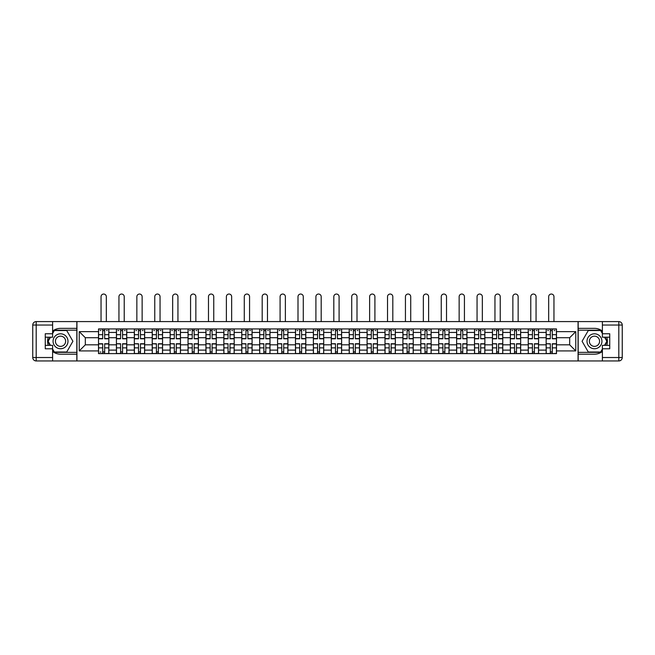 <?xml version="1.0" encoding="UTF-8"?>
<svg xmlns="http://www.w3.org/2000/svg" width="655" height="655" viewBox="0 0 655 655"><rect width="100%" height="100%" fill="white"/><g stroke="black" fill="none" stroke-linecap="round" stroke-linejoin="round"><path stroke-width="0.98" d="M52.605 351.473A12.912 12.912 0 0 0 60.53 354.183L76.823 354.183L76.823 360.954L578.177 360.954L578.177 354.183L594.47 354.183A12.912 12.912 0 0 0 602.395 351.473M602.395 331.078A12.912 12.912 0 0 0 594.47 328.36L578.177 328.36L578.177 321.589L76.823 321.589L76.823 328.36L60.53 328.36A12.912 12.912 0 0 0 52.605 331.078M116.426 353.61L116.426 332.437L108.845 332.437L108.845 353.61M108.845 332.437L108.845 328.933M116.426 332.437L116.426 328.933M126.751 328.933L126.751 353.61M134.332 353.61L134.332 328.933M144.657 328.933L144.657 353.61M152.23 353.61L152.23 328.933M162.563 328.933L162.563 353.61M170.136 353.61L170.136 328.933M180.469 328.933L180.469 353.61M188.042 353.61L188.042 328.933M198.375 328.933L198.375 353.61M205.948 353.61L205.948 328.933M216.281 328.933L216.281 353.61M223.854 353.61L223.854 328.933M234.187 328.933L234.187 353.61M241.76 353.61L241.76 328.933M252.093 328.933L252.093 353.61M259.667 353.61L259.667 328.933M269.999 328.933L269.999 353.61M277.573 353.61L277.573 328.933M287.905 328.933L287.905 353.61M295.479 353.61L295.479 328.933M305.803 328.933L305.803 353.61M313.385 353.61L313.385 328.933M323.709 328.933L323.709 353.61M331.291 353.61L331.291 328.933M341.615 328.933L341.615 353.61M349.197 353.61L349.197 328.933M359.521 328.933L359.521 353.61M367.095 353.61L367.095 328.933M377.427 328.933L377.427 353.61M385.001 353.61L385.001 328.933M395.333 328.933L395.333 353.61M402.907 353.61L402.907 328.933M413.24 328.933L413.24 353.61M420.813 353.61L420.813 328.933M431.146 328.933L431.146 353.61M438.719 353.61L438.719 328.933M449.052 328.933L449.052 353.61M456.625 353.61L456.625 328.933M466.958 328.933L466.958 353.61M474.531 353.61L474.531 328.933M484.864 328.933L484.864 353.61M492.437 353.61L492.437 328.933M502.77 328.933L502.77 353.61M510.343 353.61L510.343 328.933M520.668 328.933L520.668 353.61M528.249 353.61L528.249 328.933M538.574 328.933L538.574 353.61M546.155 353.61L546.155 328.933M546.155 344.833L538.574 344.833M528.249 344.833L520.668 344.833M510.343 344.833L502.77 344.833M492.437 344.833L484.864 344.833M474.531 344.833L466.958 344.833M456.625 344.833L449.052 344.833M438.719 344.833L431.146 344.833M420.813 344.833L413.24 344.833M402.907 344.833L395.333 344.833M385.001 344.833L377.427 344.833M367.095 344.833L359.521 344.833M349.197 344.833L341.615 344.833M331.291 344.833L323.709 344.833M313.385 344.833L305.803 344.833M295.479 344.833L287.905 344.833M277.573 344.833L269.999 344.833M259.667 344.833L252.093 344.833M241.76 344.833L234.187 344.833M223.854 344.833L216.281 344.833M205.948 344.833L198.375 344.833M188.042 344.833L180.469 344.833M170.136 344.833L162.563 344.833M152.23 344.833L144.657 344.833M134.332 344.833L126.751 344.833M116.426 344.833L108.845 344.833M546.155 337.718L538.574 337.718M528.249 337.718L520.668 337.718M510.343 337.718L502.77 337.718M492.437 337.718L484.864 337.718M474.531 337.718L466.958 337.718M456.625 337.718L449.052 337.718M438.719 337.718L431.146 337.718M420.813 337.718L413.24 337.718M402.907 337.718L395.333 337.718M385.001 337.718L377.427 337.718M367.095 337.718L359.521 337.718M349.197 337.718L341.615 337.718M331.291 337.718L323.709 337.718M313.385 337.718L305.803 337.718M295.479 337.718L287.905 337.718M277.573 337.718L269.999 337.718M259.667 337.718L252.093 337.718M241.76 337.718L234.187 337.718M223.854 337.718L216.281 337.718M205.948 337.718L198.375 337.718M188.042 337.718L180.469 337.718M170.136 337.718L162.563 337.718M152.23 337.718L144.657 337.718M134.332 337.718L126.751 337.718M116.426 337.718L108.845 337.718M85.322 344.833L98.52 344.833L98.52 337.718L85.322 337.718L85.322 344.833L79.239 350.916L79.239 331.635L98.52 331.635L98.52 337.718M556.48 337.718L556.48 344.833L569.678 344.833L569.678 337.718L556.48 337.718L556.48 328.933L98.52 328.933L98.52 331.635M556.48 331.635L575.761 331.635L575.761 350.916L556.48 350.916L556.48 344.833M98.52 344.833L98.52 353.61L556.48 353.61L556.48 350.916M98.52 350.916L79.239 350.916M578.062 360.954L578.062 321.589M76.938 360.954L76.938 321.589M104.661 351.891L102.704 351.891M102.704 330.66L104.661 330.66M122.567 351.891L120.61 351.891M120.61 330.66L122.567 330.66M140.473 351.891L138.516 351.891M138.516 330.66L140.473 330.66M158.371 351.891L156.422 351.891M156.422 330.66L158.371 330.66M176.277 351.891L174.328 351.891M174.328 330.66L176.277 330.66M194.183 351.891L192.234 351.891M192.234 330.66L194.183 330.66M212.089 351.891L210.14 351.891M210.14 330.66L212.089 330.66M229.995 351.891L228.046 351.891M228.046 330.66L229.995 330.66M247.901 351.891L245.952 351.891M245.952 330.66L247.901 330.66M265.807 351.891L263.859 351.891M263.859 330.66L265.807 330.66M283.713 351.891L281.765 351.891M281.765 330.66L283.713 330.66M301.619 351.891L299.662 351.891M299.662 330.66L301.619 330.66M319.525 351.891L317.569 351.891M317.569 330.66L319.525 330.66M337.431 351.891L335.475 351.891M335.475 330.66L337.431 330.66M355.337 351.891L353.381 351.891M353.381 330.66L355.337 330.66M373.235 351.891L371.287 351.891M371.287 330.66L373.235 330.66M391.141 351.891L389.193 351.891M389.193 330.66L391.141 330.66M409.048 351.891L407.099 351.891M407.099 330.66L409.048 330.66M426.954 351.891L425.005 351.891M425.005 330.66L426.954 330.66M444.86 351.891L442.911 351.891M442.911 330.66L444.86 330.66M462.766 351.891L460.817 351.891M460.817 330.66L462.766 330.66M480.672 351.891L478.723 351.891M478.723 330.66L480.672 330.66M498.578 351.891L496.629 351.891M496.629 330.66L498.578 330.66M516.484 351.891L514.527 351.891M514.527 330.66L516.484 330.66M534.39 351.891L532.433 351.891M532.433 330.66L534.39 330.66M552.296 351.891L550.339 351.891M550.339 330.66L552.296 330.66M79.239 331.635L85.322 337.718M569.678 344.833L575.761 350.916M569.678 337.718L575.761 331.635M106.323 321.589L106.323 296.682A2.636 2.636 89.8 0 0 103.686 294.046A2.636 2.636 89.8 0 0 101.042 296.682L101.042 321.589M104.661 338.807L104.661 329.047L108.787 329.047L108.787 338.807L104.661 338.807M102.704 330.538L104.661 330.538M100.068 330.538L100.87 330.538M106.495 330.538L107.297 330.538M102.704 329.047L98.578 329.047L98.578 338.807L102.704 338.807L102.704 329.047L104.661 329.047M102.704 343.744L102.704 353.495L98.578 353.495L98.578 343.744L102.704 343.744M104.661 352.005L102.704 352.005M100.87 352.005L100.068 352.005M106.495 353.495L108.787 353.495L108.787 343.744L104.661 343.744L104.661 353.495L101.042 353.495M108.787 353.495L106.323 353.495M124.229 321.589L124.229 296.682A2.636 2.636 78.4 0 0 121.584 294.046A2.636 2.636 78.4 0 0 118.948 296.682L118.948 321.589M122.567 338.807L122.567 329.047L126.693 329.047L126.693 338.807L122.567 338.807M120.61 330.538L122.567 330.538M117.974 330.538L118.776 330.538M124.401 330.538L125.203 330.538M120.61 329.047L116.484 329.047L116.484 338.807L120.61 338.807L120.61 329.047L122.567 329.047M142.135 321.589L142.135 296.682A2.636 2.636 78.4 0 0 139.49 294.046A2.636 2.636 78.4 0 0 136.854 296.682L136.854 321.589M140.473 338.807L140.473 329.047L144.599 329.047L144.599 338.807L140.473 338.807M138.516 330.538L140.473 330.538M135.88 330.538L136.682 330.538M142.307 330.538L143.109 330.538M138.516 329.047L134.39 329.047L134.39 338.807L138.516 338.807L138.516 329.047L140.473 329.047M48.273 337.202A12.912 12.912 0 0 0 48.273 345.349M76.823 321.589L52.605 321.589L52.605 337.202L45.261 337.202M76.823 360.954L36.197 360.954A3.447 3.447 0 0 1 32.75 357.515L32.75 325.036A3.447 3.447 0 0 1 36.197 321.589L52.605 321.589M76.823 354.183L76.823 328.36M45.261 345.349L52.605 345.349L52.605 360.954M52.605 333.755L45.261 333.755L45.261 348.787L52.605 348.787M76.823 330.194L54.128 330.194L52.605 332.838M52.605 349.704L54.128 352.349L76.823 352.349M50.091 337.202L47.733 341.271L50.091 345.349M606.726 345.349A12.912 12.912 0 0 0 606.726 337.202M578.177 360.954L602.395 360.954L602.395 345.349L609.74 345.349M578.177 321.589L618.803 321.589A3.447 3.447 0 0 1 622.25 325.036L622.25 357.515A3.447 3.447 0 0 1 618.803 360.954L602.395 360.954M578.177 328.36L578.177 354.183M609.74 337.202L602.395 337.202L602.395 321.589M602.395 348.787L609.74 348.787L609.74 333.755L602.395 333.755M578.177 352.349L600.872 352.349L602.395 349.704M602.395 332.838L600.872 330.194L578.177 330.194M604.909 345.349L607.267 341.271L604.909 337.202M53.063 341.271A7.459 7.459 0 0 0 60.53 348.73A7.459 7.459 0 0 0 67.989 341.271A7.459 7.459 0 0 0 60.53 333.813A7.459 7.459 0 0 0 53.063 341.271M55.421 341.271A5.109 5.109 0 0 0 60.53 346.38A5.109 5.109 0 0 0 65.631 341.271A5.109 5.109 0 0 0 60.53 336.162A5.109 5.109 0 0 0 55.421 341.271M52.605 333.526L54.332 330.538L66.72 330.538L72.918 341.271L66.72 352.005L54.332 352.005L52.605 349.017M50.484 345.349L48.134 341.271L50.484 337.202M587.011 341.271A7.459 7.459 0 0 0 594.47 348.73A7.459 7.459 0 0 0 601.937 341.271A7.459 7.459 0 0 0 594.47 333.813A7.459 7.459 0 0 0 587.011 341.271M589.369 341.271A5.109 5.109 0 0 0 594.47 346.38A5.109 5.109 0 0 0 599.579 341.271A5.109 5.109 0 0 0 594.47 336.162A5.109 5.109 0 0 0 589.369 341.271M602.395 349.017L600.668 352.005L588.28 352.005L582.082 341.271L588.28 330.538L600.668 330.538L602.395 333.526M604.516 337.202L606.866 341.271L604.516 345.349M120.61 343.981L116.484 343.744L120.61 343.744L120.61 353.495L116.484 353.495L118.776 353.495M116.484 343.981L116.484 353.495M122.567 352.005L120.61 352.005M124.401 353.495L126.693 353.495L126.693 343.744L122.567 343.744L122.567 353.495L118.948 353.495M126.693 353.495L124.229 353.495M138.516 343.981L134.39 343.744L138.516 343.744L138.516 353.495L134.39 353.495L136.682 353.495M134.39 343.981L134.39 353.495M140.473 352.005L138.516 352.005M142.307 353.495L144.599 353.495L144.599 343.744L140.473 343.744L140.473 353.495L136.854 353.495M144.599 353.495L142.135 353.495M160.041 321.589L160.041 296.682A2.636 2.636 78.4 0 0 157.397 294.046A2.636 2.636 78.4 0 0 154.76 296.682L154.76 321.589M158.371 338.807L158.371 329.047L162.505 329.047L162.505 338.807L158.371 338.807M156.422 330.538L158.371 330.538M153.786 330.538L154.588 330.538M160.213 330.538L161.015 330.538M156.422 329.047L152.287 329.047L152.287 338.807L156.422 338.807L156.422 329.047L158.371 329.047M177.947 321.589L177.947 296.682A2.636 2.636 78.4 0 0 175.303 294.046A2.636 2.636 78.4 0 0 172.666 296.682L172.666 321.589M176.277 338.807L176.277 329.047L180.412 329.047L180.412 338.807L176.277 338.807M174.328 330.538L176.277 330.538M171.692 330.538L172.494 330.538M178.119 330.538L178.921 330.538M174.328 329.047L170.194 329.047L170.194 338.807L174.328 338.807L174.328 329.047L176.277 329.047M195.853 321.589L195.853 296.682A2.636 2.636 78.4 0 0 193.209 294.046A2.636 2.636 78.4 0 0 190.572 296.682L190.572 321.589M194.183 338.807L194.183 329.047L198.318 329.047L198.318 338.807L194.183 338.807M192.234 330.538L194.183 330.538M189.598 330.538L190.4 330.538M196.025 330.538L196.827 330.538M192.234 329.047L188.1 329.047L188.1 338.807L192.234 338.807L192.234 329.047L194.183 329.047M156.422 343.981L152.287 343.744L156.422 343.744L156.422 353.495L152.287 353.495L154.588 353.495M152.287 343.981L152.287 353.495M158.371 352.005L156.422 352.005M160.213 353.495L162.505 353.495L162.505 343.744L158.371 343.744L158.371 353.495L154.76 353.495M162.505 353.495L160.041 353.495M174.328 343.981L170.194 343.744L174.328 343.744L174.328 353.495L170.194 353.495L172.494 353.495M170.194 343.981L170.194 353.495M176.277 352.005L174.328 352.005M178.119 353.495L180.412 353.495L180.412 343.744L176.277 343.744L176.277 353.495L172.666 353.495M180.412 353.495L177.947 353.495M192.234 343.981L188.1 343.744L192.234 343.744L192.234 353.495L188.1 353.495L190.4 353.495M188.1 343.981L188.1 353.495M194.183 352.005L192.234 352.005M196.025 353.495L198.318 353.495L198.318 343.744L194.183 343.744L194.183 353.495L190.572 353.495M198.318 353.495L195.853 353.495M210.14 343.981L206.006 343.744L210.14 343.744L210.14 353.495L206.006 353.495L208.306 353.495M206.006 343.981L206.006 353.495M212.089 352.005L210.14 352.005M213.931 353.495L216.224 353.495L216.224 343.744L212.089 343.744L212.089 353.495L208.478 353.495M216.224 353.495L213.751 353.495M228.046 343.981L223.912 343.744L228.046 343.744L228.046 353.495L223.912 353.495L226.212 353.495M223.912 343.981L223.912 353.495M229.995 352.005L228.046 352.005M231.829 353.495L234.13 353.495L234.13 343.744L229.995 343.744L229.995 353.495L226.384 353.495M234.13 353.495L231.657 353.495M245.952 343.981L241.818 343.744L245.952 343.744L245.952 353.495L241.818 353.495L244.11 353.495M241.818 343.981L241.818 353.495M247.901 352.005L245.952 352.005M249.735 353.495L252.036 353.495L252.036 343.744L247.901 343.744L247.901 353.495L244.282 353.495M252.036 353.495L249.563 353.495M263.859 343.981L259.724 343.744L263.859 343.744L263.859 353.495L259.724 353.495L262.016 353.495M259.724 343.981L259.724 353.495M265.807 352.005L263.859 352.005M267.641 353.495L269.942 353.495L269.942 343.744L265.807 343.744L265.807 353.495L262.188 353.495M269.942 353.495L267.469 353.495M281.765 343.981L277.63 343.744L281.765 343.744L281.765 353.495L277.63 353.495L279.922 353.495M277.63 343.981L277.63 353.495M283.713 352.005L281.765 352.005M285.547 353.495L287.848 353.495L287.848 343.744L283.713 343.744L283.713 353.495L280.094 353.495M287.848 353.495L285.375 353.495M299.662 343.981L295.536 343.744L299.662 343.744L299.662 353.495L295.536 353.495L297.828 353.495M295.536 343.981L295.536 353.495M301.619 352.005L299.662 352.005M303.453 353.495L305.746 353.495L305.746 343.744L301.619 343.744L301.619 353.495L298 353.495M305.746 353.495L303.281 353.495M317.569 343.981L313.442 343.744L317.569 343.744L317.569 353.495L313.442 353.495L315.735 353.495M313.442 343.981L313.442 353.495M319.525 352.005L317.569 352.005M321.359 353.495L323.652 353.495L323.652 343.744L319.525 343.744L319.525 353.495L315.906 353.495M323.652 353.495L321.187 353.495M335.475 343.981L331.348 343.744L335.475 343.744L335.475 353.495L331.348 353.495L333.641 353.495M331.348 343.981L331.348 353.495M337.431 352.005L335.475 352.005M339.265 353.495L341.558 353.495L341.558 343.744L337.431 343.744L337.431 353.495L333.813 353.495M341.558 353.495L339.094 353.495M353.381 343.981L349.254 343.744L353.381 343.744L353.381 353.495L349.254 353.495L351.547 353.495M349.254 343.981L349.254 353.495M355.337 352.005L353.381 352.005M357.171 353.495L359.464 353.495L359.464 343.744L355.337 343.744L355.337 353.495L351.719 353.495M359.464 353.495L357 353.495M371.287 343.981L367.152 343.744L371.287 343.744L371.287 353.495L367.152 353.495L369.453 353.495M367.152 343.981L367.152 353.495M373.235 352.005L371.287 352.005M375.078 353.495L377.37 353.495L377.37 343.744L373.235 343.744L373.235 353.495L369.625 353.495M377.37 353.495L374.906 353.495M389.193 343.981L385.058 343.744L389.193 343.744L389.193 353.495L385.058 353.495L387.359 353.495M385.058 343.981L385.058 353.495M391.141 352.005L389.193 352.005M392.984 353.495L395.276 353.495L395.276 343.744L391.141 343.744L391.141 353.495L387.531 353.495M395.276 353.495L392.812 353.495M407.099 343.981L402.964 343.744L407.099 343.744L407.099 353.495L402.964 353.495L405.265 353.495M402.964 343.981L402.964 353.495M409.048 352.005L407.099 352.005M410.89 353.495L413.182 353.495L413.182 343.744L409.048 343.744L409.048 353.495L405.437 353.495M413.182 353.495L410.718 353.495M425.005 343.981L420.87 343.744L425.005 343.744L425.005 353.495L420.87 353.495L423.171 353.495M420.87 343.981L420.87 353.495M426.954 352.005L425.005 352.005M428.788 353.495L431.088 353.495L431.088 343.744L426.954 343.744L426.954 353.495L423.343 353.495M431.088 353.495L428.616 353.495M442.911 343.981L438.776 343.744L442.911 343.744L442.911 353.495L438.776 353.495L441.069 353.495M438.776 343.981L438.776 353.495M444.86 352.005L442.911 352.005M446.694 353.495L448.994 353.495L448.994 343.744L444.86 343.744L444.86 353.495L441.249 353.495M448.994 353.495L446.522 353.495M460.817 343.981L456.682 343.744L460.817 343.744L460.817 353.495L456.682 353.495L458.975 353.495M456.682 343.981L456.682 353.495M462.766 352.005L460.817 352.005M464.6 353.495L466.9 353.495L466.9 343.744L462.766 343.744L462.766 353.495L459.147 353.495M466.9 353.495L464.428 353.495M478.723 343.981L474.588 343.744L478.723 343.744L478.723 353.495L474.588 353.495L476.881 353.495M474.588 343.981L474.588 353.495M480.672 352.005L478.723 352.005M482.506 353.495L484.806 353.495L484.806 343.744L480.672 343.744L480.672 353.495L477.053 353.495M484.806 353.495L482.334 353.495M213.751 321.589L213.751 296.682A2.636 2.636 78.4 0 0 211.115 294.046A2.636 2.636 78.4 0 0 208.478 296.682L208.478 321.589M212.089 338.807L212.089 329.047L216.224 329.047L216.224 338.807L212.089 338.807M210.14 330.538L212.089 330.538M207.496 330.538L208.306 330.538M213.931 330.538L214.734 330.538M210.14 329.047L206.006 329.047L206.006 338.807L210.14 338.807L210.14 329.047L212.089 329.047M231.657 321.589L231.657 296.682A2.636 2.636 78.4 0 0 229.021 294.046A2.636 2.636 78.4 0 0 226.384 296.682L226.384 321.589M229.995 338.807L229.995 329.047L234.13 329.047L234.13 338.807L229.995 338.807M228.046 330.538L229.995 330.538M225.402 330.538L226.212 330.538M231.829 330.538L232.64 330.538M228.046 329.047L223.912 329.047L223.912 338.807L228.046 338.807L228.046 329.047L229.995 329.047M249.563 321.589L249.563 296.682A2.636 2.636 78.4 0 0 246.927 294.046A2.636 2.636 78.4 0 0 244.282 296.682L244.282 321.589M247.901 338.807L247.901 329.047L252.036 329.047L252.036 338.807L247.901 338.807M245.952 330.538L247.901 330.538M243.308 330.538L244.11 330.538M249.735 330.538L250.537 330.538M245.952 329.047L241.818 329.047L241.818 338.807L245.952 338.807L245.952 329.047L247.901 329.047M267.469 321.589L267.469 296.682A2.636 2.636 78.4 0 0 264.833 294.046A2.636 2.636 78.4 0 0 262.188 296.682L262.188 321.589M265.807 338.807L265.807 329.047L269.942 329.047L269.942 338.807L265.807 338.807M263.859 330.538L265.807 330.538M261.214 330.538L262.016 330.538M267.641 330.538L268.444 330.538M263.859 329.047L259.724 329.047L259.724 338.807L263.859 338.807L263.859 329.047L265.807 329.047M285.375 321.589L285.375 296.682A2.636 2.636 78.4 0 0 282.739 294.046A2.636 2.636 78.4 0 0 280.094 296.682L280.094 321.589M283.713 338.807L283.713 329.047L287.848 329.047L287.848 338.807L283.713 338.807M281.765 330.538L283.713 330.538M279.12 330.538L279.922 330.538M285.547 330.538L286.35 330.538M281.765 329.047L277.63 329.047L277.63 338.807L281.765 338.807L281.765 329.047L283.713 329.047M303.281 321.589L303.281 296.682A2.636 2.636 78.4 0 0 300.645 294.046A2.636 2.636 78.4 0 0 298 296.682L298 321.589M301.619 338.807L301.619 329.047L305.746 329.047L305.746 338.807L301.619 338.807M299.662 330.538L301.619 330.538M297.026 330.538L297.828 330.538M303.453 330.538L304.256 330.538M299.662 329.047L295.536 329.047L295.536 338.807L299.662 338.807L299.662 329.047L301.619 329.047M321.187 321.589L321.187 296.682A2.636 2.636 78.4 0 0 318.551 294.046A2.636 2.636 78.4 0 0 315.906 296.682L315.906 321.589M319.525 338.807L319.525 329.047L323.652 329.047L323.652 338.807L319.525 338.807M317.569 330.538L319.525 330.538M314.932 330.538L315.735 330.538M321.359 330.538L322.162 330.538M317.569 329.047L313.442 329.047L313.442 338.807L317.569 338.807L317.569 329.047L319.525 329.047M339.094 321.589L339.094 296.682A2.636 2.636 78.4 0 0 336.449 294.046A2.636 2.636 78.4 0 0 333.813 296.682L333.813 321.589M337.431 338.807L337.431 329.047L341.558 329.047L341.558 338.807L337.431 338.807M335.475 330.538L337.431 330.538M332.838 330.538L333.641 330.538M339.265 330.538L340.068 330.538M335.475 329.047L331.348 329.047L331.348 338.807L335.475 338.807L335.475 329.047L337.431 329.047M357 321.589L357 296.682A2.636 2.636 78.4 0 0 354.355 294.046A2.636 2.636 78.4 0 0 351.719 296.682L351.719 321.589M355.337 338.807L355.337 329.047L359.464 329.047L359.464 338.807L355.337 338.807M353.381 330.538L355.337 330.538M350.744 330.538L351.547 330.538M357.171 330.538L357.974 330.538M353.381 329.047L349.254 329.047L349.254 338.807L353.381 338.807L353.381 329.047L355.337 329.047M374.906 321.589L374.906 296.682A2.636 2.636 78.4 0 0 372.261 294.046A2.636 2.636 78.4 0 0 369.625 296.682L369.625 321.589M373.235 338.807L373.235 329.047L377.37 329.047L377.37 338.807L373.235 338.807M371.287 330.538L373.235 330.538M368.65 330.538L369.453 330.538M375.078 330.538L375.88 330.538M371.287 329.047L367.152 329.047L367.152 338.807L371.287 338.807L371.287 329.047L373.235 329.047M392.812 321.589L392.812 296.682A2.636 2.636 78.4 0 0 390.167 294.046A2.636 2.636 78.4 0 0 387.531 296.682L387.531 321.589M391.141 338.807L391.141 329.047L395.276 329.047L395.276 338.807L391.141 338.807M389.193 330.538L391.141 330.538M386.556 330.538L387.359 330.538M392.984 330.538L393.786 330.538M389.193 329.047L385.058 329.047L385.058 338.807L389.193 338.807L389.193 329.047L391.141 329.047M410.718 321.589L410.718 296.682A2.636 2.636 78.4 0 0 408.073 294.046A2.636 2.636 78.4 0 0 405.437 296.682L405.437 321.589M409.048 338.807L409.048 329.047L413.182 329.047L413.182 338.807L409.048 338.807M407.099 330.538L409.048 330.538M404.462 330.538L405.265 330.538M410.89 330.538L411.692 330.538M407.099 329.047L402.964 329.047L402.964 338.807L407.099 338.807L407.099 329.047L409.048 329.047M428.616 321.589L428.616 296.682A2.636 2.636 78.4 0 0 425.979 294.046A2.636 2.636 78.4 0 0 423.343 296.682L423.343 321.589M426.954 338.807L426.954 329.047L431.088 329.047L431.088 338.807L426.954 338.807M425.005 330.538L426.954 330.538M422.36 330.538L423.171 330.538M428.788 330.538L429.598 330.538M425.005 329.047L420.87 329.047L420.87 338.807L425.005 338.807L425.005 329.047L426.954 329.047M446.522 321.589L446.522 296.682A2.636 2.636 78.4 0 0 443.885 294.046A2.636 2.636 78.4 0 0 441.249 296.682L441.249 321.589M444.86 338.807L444.86 329.047L448.994 329.047L448.994 338.807L444.86 338.807M442.911 330.538L444.86 330.538M440.266 330.538L441.069 330.538M446.694 330.538L447.504 330.538M442.911 329.047L438.776 329.047L438.776 338.807L442.911 338.807L442.911 329.047L444.86 329.047M464.428 321.589L464.428 296.682A2.636 2.636 78.4 0 0 461.791 294.046A2.636 2.636 78.4 0 0 459.147 296.682L459.147 321.589M462.766 338.807L462.766 329.047L466.9 329.047L466.9 338.807L462.766 338.807M460.817 330.538L462.766 330.538M458.173 330.538L458.975 330.538M464.6 330.538L465.402 330.538M460.817 329.047L456.682 329.047L456.682 338.807L460.817 338.807L460.817 329.047L462.766 329.047M482.334 321.589L482.334 296.682A2.636 2.636 78.4 0 0 479.697 294.046A2.636 2.636 78.4 0 0 477.053 296.682L477.053 321.589M480.672 338.807L480.672 329.047L484.806 329.047L484.806 338.807L480.672 338.807M478.723 330.538L480.672 330.538M476.079 330.538L476.881 330.538M482.506 330.538L483.308 330.538M478.723 329.047L474.588 329.047L474.588 338.807L478.723 338.807L478.723 329.047L480.672 329.047M500.24 321.589L500.24 296.682A2.636 2.636 78.4 0 0 497.603 294.046A2.636 2.636 78.4 0 0 494.959 296.682L494.959 321.589M498.578 338.807L498.578 329.047L502.712 329.047L502.712 338.807L498.578 338.807M496.629 330.538L498.578 330.538M493.985 330.538L494.787 330.538M500.412 330.538L501.214 330.538M496.629 329.047L492.494 329.047L492.494 338.807L496.629 338.807L496.629 329.047L498.578 329.047M518.146 321.589L518.146 296.682A2.636 2.636 78.4 0 0 515.51 294.046A2.636 2.636 78.4 0 0 512.865 296.682L512.865 321.589M516.484 338.807L516.484 329.047L520.61 329.047L520.61 338.807L516.484 338.807M514.527 330.538L516.484 330.538M511.891 330.538L512.693 330.538M518.318 330.538L519.12 330.538M514.527 329.047L510.401 329.047L510.401 338.807L514.527 338.807L514.527 329.047L516.484 329.047M536.052 321.589L536.052 296.682A2.636 2.636 78.4 0 0 533.416 294.046A2.636 2.636 78.4 0 0 530.771 296.682L530.771 321.589M534.39 338.807L534.39 329.047L538.516 329.047L538.516 338.807L534.39 338.807M532.433 330.538L534.39 330.538M529.797 330.538L530.599 330.538M536.224 330.538L537.026 330.538M532.433 329.047L528.307 329.047L528.307 338.807L532.433 338.807L532.433 329.047L534.39 329.047M553.958 321.589L553.958 296.682A2.636 2.636 78.4 0 0 551.313 294.046A2.636 2.636 78.4 0 0 548.677 296.682L548.677 321.589M552.296 338.807L552.296 329.047L556.423 329.047L556.423 338.807L552.296 338.807M550.339 330.538L552.296 330.538M547.703 330.538L548.505 330.538M554.13 330.538L554.932 330.538M550.339 329.047L546.213 329.047L546.213 338.807L550.339 338.807L550.339 329.047L552.296 329.047M496.629 343.981L492.494 343.744L496.629 343.744L496.629 353.495L492.494 353.495L494.787 353.495M492.494 343.981L492.494 353.495M498.578 352.005L496.629 352.005M500.412 353.495L502.712 353.495L502.712 343.744L498.578 343.744L498.578 353.495L494.959 353.495M502.712 353.495L500.24 353.495M514.527 343.981L510.401 343.744L514.527 343.744L514.527 353.495L510.401 353.495L512.693 353.495M510.401 343.981L510.401 353.495M516.484 352.005L514.527 352.005M518.318 353.495L520.61 353.495L520.61 343.744L516.484 343.744L516.484 353.495L512.865 353.495M520.61 353.495L518.146 353.495M532.433 343.981L528.307 343.744L532.433 343.744L532.433 353.495L528.307 353.495L530.599 353.495M528.307 343.981L528.307 353.495M534.39 352.005L532.433 352.005M536.224 353.495L538.516 353.495L538.516 343.744L534.39 343.744L534.39 353.495L530.771 353.495M538.516 353.495L536.052 353.495M550.339 343.981L546.213 343.744L550.339 343.744L550.339 353.495L546.213 353.495L548.505 353.495M546.213 343.981L546.213 353.495M552.296 352.005L550.339 352.005M554.13 353.495L556.423 353.495L556.423 343.744L552.296 343.744L552.296 353.495L548.677 353.495M556.423 353.495L553.958 353.495M528.249 332.437L520.668 332.437M510.343 332.437L502.77 332.437M492.437 332.437L484.864 332.437M474.531 332.437L466.958 332.437M456.625 332.437L449.052 332.437M438.719 332.437L431.146 332.437M420.813 332.437L413.24 332.437M402.907 332.437L395.333 332.437M385.001 332.437L377.427 332.437M367.095 332.437L359.521 332.437M349.197 332.437L341.615 332.437M331.291 332.437L323.709 332.437M313.385 332.437L305.803 332.437M295.479 332.437L287.905 332.437M277.573 332.437L269.999 332.437M259.667 332.437L252.093 332.437M241.76 332.437L234.187 332.437M223.854 332.437L216.281 332.437M205.948 332.437L198.375 332.437M188.042 332.437L180.469 332.437M170.136 332.437L162.563 332.437M152.23 332.437L144.657 332.437M134.332 332.437L126.751 332.437M546.155 332.437L538.574 332.437M528.249 350.114L520.668 350.114M510.343 350.114L502.77 350.114M492.437 350.114L484.864 350.114M474.531 350.114L466.958 350.114M456.625 350.114L449.052 350.114M438.719 350.114L431.146 350.114M420.813 350.114L413.24 350.114M402.907 350.114L395.333 350.114M385.001 350.114L377.427 350.114M367.095 350.114L359.521 350.114M349.197 350.114L341.615 350.114M331.291 350.114L323.709 350.114M313.385 350.114L305.803 350.114M295.479 350.114L287.905 350.114M277.573 350.114L269.999 350.114M259.667 350.114L252.093 350.114M241.76 350.114L234.187 350.114M223.854 350.114L216.281 350.114M205.948 350.114L198.375 350.114M188.042 350.114L180.469 350.114M170.136 350.114L162.563 350.114M152.23 350.114L144.657 350.114M134.332 350.114L126.751 350.114M116.426 350.114L108.845 350.114M546.155 350.114L538.574 350.114M104.661 338.561L108.787 338.561M104.661 334.689L108.787 334.689M98.578 338.561L102.704 338.561M98.578 334.689L102.704 334.689M102.704 343.981L98.578 343.981M102.704 347.862L98.578 347.862M108.787 343.981L104.661 343.981M108.787 347.862L104.661 347.862M122.567 338.561L126.693 338.561M122.567 334.689L126.693 334.689M116.484 338.561L120.61 338.561M116.484 334.689L120.61 334.689M140.473 338.561L144.599 338.561M140.473 334.689L144.599 334.689M134.39 338.561L138.516 338.561M134.39 334.689L138.516 334.689M52.605 325.036L36.197 325.036L36.197 357.515L52.605 357.515M32.75 325.036L36.197 325.036L36.197 321.589M36.197 360.954L36.197 357.515L32.75 357.515M602.395 357.515L618.803 357.515L618.803 325.036L602.395 325.036M622.25 357.515L618.803 357.515L618.803 360.954M618.803 321.589L618.803 325.036L622.25 325.036M120.61 347.862L116.484 347.862M126.693 343.981L122.567 343.981M126.693 347.862L122.567 347.862M138.516 347.862L134.39 347.862M144.599 343.981L140.473 343.981M144.599 347.862L140.473 347.862M158.371 338.561L162.505 338.561M158.371 334.689L162.505 334.689M152.287 338.561L156.422 338.561M152.287 334.689L156.422 334.689M176.277 338.561L180.412 338.561M176.277 334.689L180.412 334.689M170.194 338.561L174.328 338.561M170.194 334.689L174.328 334.689M194.183 338.561L198.318 338.561M194.183 334.689L198.318 334.689M188.1 338.561L192.234 338.561M188.1 334.689L192.234 334.689M156.422 347.862L152.287 347.862M162.505 343.981L158.371 343.981M162.505 347.862L158.371 347.862M174.328 347.862L170.194 347.862M180.412 343.981L176.277 343.981M180.412 347.862L176.277 347.862M192.234 347.862L188.1 347.862M198.318 343.981L194.183 343.981M198.318 347.862L194.183 347.862M210.14 347.862L206.006 347.862M216.224 343.981L212.089 343.981M216.224 347.862L212.089 347.862M228.046 347.862L223.912 347.862M234.13 343.981L229.995 343.981M234.13 347.862L229.995 347.862M245.952 347.862L241.818 347.862M252.036 343.981L247.901 343.981M252.036 347.862L247.901 347.862M263.859 347.862L259.724 347.862M269.942 343.981L265.807 343.981M269.942 347.862L265.807 347.862M281.765 347.862L277.63 347.862M287.848 343.981L283.713 343.981M287.848 347.862L283.713 347.862M299.662 347.862L295.536 347.862M305.746 343.981L301.619 343.981M305.746 347.862L301.619 347.862M317.569 347.862L313.442 347.862M323.652 343.981L319.525 343.981M323.652 347.862L319.525 347.862M335.475 347.862L331.348 347.862M341.558 343.981L337.431 343.981M341.558 347.862L337.431 347.862M353.381 347.862L349.254 347.862M359.464 343.981L355.337 343.981M359.464 347.862L355.337 347.862M371.287 347.862L367.152 347.862M377.37 343.981L373.235 343.981M377.37 347.862L373.235 347.862M389.193 347.862L385.058 347.862M395.276 343.981L391.141 343.981M395.276 347.862L391.141 347.862M407.099 347.862L402.964 347.862M413.182 343.981L409.048 343.981M413.182 347.862L409.048 347.862M425.005 347.862L420.87 347.862M431.088 343.981L426.954 343.981M431.088 347.862L426.954 347.862M442.911 347.862L438.776 347.862M448.994 343.981L444.86 343.981M448.994 347.862L444.86 347.862M460.817 347.862L456.682 347.862M466.9 343.981L462.766 343.981M466.9 347.862L462.766 347.862M478.723 347.862L474.588 347.862M484.806 343.981L480.672 343.981M484.806 347.862L480.672 347.862M212.089 338.561L216.224 338.561M212.089 334.689L216.224 334.689M206.006 338.561L210.14 338.561M206.006 334.689L210.14 334.689M229.995 338.561L234.13 338.561M229.995 334.689L234.13 334.689M223.912 338.561L228.046 338.561M223.912 334.689L228.046 334.689M247.901 338.561L252.036 338.561M247.901 334.689L252.036 334.689M241.818 338.561L245.952 338.561M241.818 334.689L245.952 334.689M265.807 338.561L269.942 338.561M265.807 334.689L269.942 334.689M259.724 338.561L263.859 338.561M259.724 334.689L263.859 334.689M283.713 338.561L287.848 338.561M283.713 334.689L287.848 334.689M277.63 338.561L281.765 338.561M277.63 334.689L281.765 334.689M301.619 338.561L305.746 338.561M301.619 334.689L305.746 334.689M295.536 338.561L299.662 338.561M295.536 334.689L299.662 334.689M319.525 338.561L323.652 338.561M319.525 334.689L323.652 334.689M313.442 338.561L317.569 338.561M313.442 334.689L317.569 334.689M337.431 338.561L341.558 338.561M337.431 334.689L341.558 334.689M331.348 338.561L335.475 338.561M331.348 334.689L335.475 334.689M355.337 338.561L359.464 338.561M355.337 334.689L359.464 334.689M349.254 338.561L353.381 338.561M349.254 334.689L353.381 334.689M373.235 338.561L377.37 338.561M373.235 334.689L377.37 334.689M367.152 338.561L371.287 338.561M367.152 334.689L371.287 334.689M391.141 338.561L395.276 338.561M391.141 334.689L395.276 334.689M385.058 338.561L389.193 338.561M385.058 334.689L389.193 334.689M409.048 338.561L413.182 338.561M409.048 334.689L413.182 334.689M402.964 338.561L407.099 338.561M402.964 334.689L407.099 334.689M426.954 338.561L431.088 338.561M426.954 334.689L431.088 334.689M420.87 338.561L425.005 338.561M420.87 334.689L425.005 334.689M444.86 338.561L448.994 338.561M444.86 334.689L448.994 334.689M438.776 338.561L442.911 338.561M438.776 334.689L442.911 334.689M462.766 338.561L466.9 338.561M462.766 334.689L466.9 334.689M456.682 338.561L460.817 338.561M456.682 334.689L460.817 334.689M480.672 338.561L484.806 338.561M480.672 334.689L484.806 334.689M474.588 338.561L478.723 338.561M474.588 334.689L478.723 334.689M498.578 338.561L502.712 338.561M498.578 334.689L502.712 334.689M492.494 338.561L496.629 338.561M492.494 334.689L496.629 334.689M516.484 338.561L520.61 338.561M516.484 334.689L520.61 334.689M510.401 338.561L514.527 338.561M510.401 334.689L514.527 334.689M534.39 338.561L538.516 338.561M534.39 334.689L538.516 334.689M528.307 338.561L532.433 338.561M528.307 334.689L532.433 334.689M552.296 338.561L556.423 338.561M552.296 334.689L556.423 334.689M546.213 338.561L550.339 338.561M546.213 334.689L550.339 334.689M496.629 347.862L492.494 347.862M502.712 343.981L498.578 343.981M502.712 347.862L498.578 347.862M514.527 347.862L510.401 347.862M520.61 343.981L516.484 343.981M520.61 347.862L516.484 347.862M532.433 347.862L528.307 347.862M538.516 343.981L534.39 343.981M538.516 347.862L534.39 347.862M550.339 347.862L546.213 347.862M556.423 343.981L552.296 343.981M556.423 347.862L552.296 347.862"/></g></svg>
